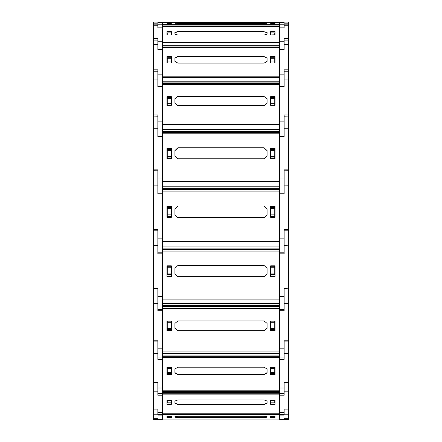 <?xml version="1.0" encoding="UTF-8"?>
<svg xmlns="http://www.w3.org/2000/svg" width="442" height="442" viewBox="0 0 442 442"><rect width="100%" height="100%" fill="white"/><g stroke="black" fill="none" stroke-linecap="round" stroke-linejoin="round"><path stroke-width="0.66" d="M288.129 22.1L288.797 22.873L288.797 24.608L288.129 23.835L284.134 23.835L284.134 24.161L288.129 24.161L288.797 24.929L288.797 39.332L288.129 39.565L288.129 22.1L284.134 22.1L284.134 22.459L284.134 22.1L157.866 22.1L157.866 22.459L162.59 22.459L162.59 24.177L157.866 24.177L157.866 27.901L157.866 25.271L153.871 25.271L153.203 26.006L153.203 70.455L153.871 70.897L153.871 44.449L153.203 45.084M157.866 22.117L153.871 22.117L157.866 22.1L157.866 22.459L162.59 22.459M279.41 22.459L284.134 22.459L279.41 22.459L279.41 24.177L284.134 24.177L284.134 27.901L284.134 25.271L288.129 25.271L288.797 26.006M162.59 22.349L279.41 22.349L162.59 22.349L162.59 26.923L279.41 26.923L279.41 419.9L162.59 419.9L162.59 414.353L157.866 414.353L157.866 409.054L157.866 415.11L162.59 415.11L162.59 419.563L153.871 419.685L153.203 418.911L153.203 340.357L153.871 341.13L153.871 303.311L153.203 302.903L153.203 340.357L153.871 340.765L157.866 340.765L157.866 357.97L162.59 357.97M153.098 23.724L153.07 43.802M153.07 74.206L153.203 25.365L153.203 113.782M157.866 44.449L157.866 40.134L153.871 40.134L153.203 39.332L153.871 39.565L153.871 38.598L157.866 38.598L157.866 49.454L157.866 44.449L153.871 44.449L153.871 40.134L153.203 40.907M153.203 39.332L153.871 38.598L153.871 23.835L157.866 23.835L157.866 25.271M288.902 23.724L288.93 112.019M284.134 40.106L288.129 40.106L288.797 39.332L288.129 38.598L284.134 38.598L284.134 49.454L284.134 44.449L288.129 44.449L288.129 40.134L288.797 40.907L288.797 24.929M284.134 24.161L284.134 25.271M279.41 26.99L279.41 24.31L162.59 24.31M279.41 27.056L162.59 26.923M157.866 71.201L153.871 71.223L153.203 70.499L153.871 69.819L157.866 69.819L157.866 86.483L162.59 86.483M288.687 70.88L288.797 71.311L288.797 70.455L288.129 70.897L288.129 69.819L284.134 69.819L284.134 86.483L279.41 86.483M288.129 39.565L288.129 40.134L284.134 40.134L284.134 44.449M288.797 40.907L288.797 159.186M279.41 47.852L162.59 47.852L162.59 47.338L279.41 47.338M153.203 111.649L153.203 71.748L153.07 112.019M153.313 70.88L153.203 115.412L153.871 116.025L153.871 114.942L157.866 114.942L157.866 135.948L162.59 135.948M157.866 79.864L153.871 79.864L153.871 71.223L157.866 71.223L157.866 86.787L162.59 86.787L162.59 121.904L157.866 121.904M288.797 71.311L288.797 115.412L288.129 116.025L288.129 114.942L284.134 114.942L284.134 135.948L279.41 135.948M284.134 71.201L288.129 71.201L284.134 71.223L284.134 86.787L279.41 86.787L279.41 121.904L284.134 121.904M288.797 111.649L288.93 72.267M288.797 157.794L288.93 110.323M288.93 99.848L288.93 99.549M288.93 94.848L288.93 94.047M288.93 89.339L288.93 89.046M288.93 78.565L288.93 76.869M279.41 84.571L162.59 84.571L162.59 83.654L279.41 83.654M153.203 208.961L153.203 170.076L153.871 170.8L153.871 169.811L157.866 169.811L157.866 193.154L162.59 193.154M153.871 116.069L157.866 116.185L157.866 136.451L162.59 136.451L162.59 178.054L157.866 178.054M288.93 114.307L288.93 149.805M288.797 113.345L288.797 170.076L288.129 170.8L288.129 169.811L284.134 169.811L284.134 193.154L279.41 193.154M288.129 116.069L284.134 116.185L284.134 136.451L279.41 136.451L279.41 178.054L284.134 178.054M288.93 123.158L288.93 115.66M279.41 133.827L162.59 133.827L162.59 132.594L279.41 132.594M153.07 164.137L153.203 208.989M153.098 261.553L153.098 216.994L153.203 261.973L153.203 229.42L153.871 230.188L153.871 229.381L157.866 229.381L157.866 252.841L162.59 252.841M157.866 185.165L153.871 185.165L153.871 170.8L157.866 170.85L157.866 193.889L162.59 193.889L162.59 238.155L157.866 238.155M288.93 164.137L288.797 206.337M284.134 128.252L288.129 128.252L288.129 169.811L288.797 170.076L288.797 229.42L288.129 230.188L288.129 229.381L284.134 229.381L284.134 252.841L279.41 252.841M288.797 216.9L288.797 287.974L288.129 288.742L288.129 230.188L288.797 229.42L288.129 229.381L288.129 170.8L284.134 170.85L284.134 193.889L279.41 193.889L279.41 238.155L284.134 238.155M288.797 208.961L288.797 163.59L288.902 208.569M279.41 191.093L162.59 191.093L162.59 189.657L279.41 189.657M153.203 80.334L153.871 79.864L153.871 114.942L153.203 115.412L153.203 287.974L153.871 288.742L153.871 288.167L157.866 288.167L157.866 309.522L162.59 309.522M157.866 245.365L153.871 245.365L153.871 230.188L157.866 230.188L157.866 253.807L162.59 253.807L162.59 296.659L157.866 296.659M288.93 217.829L288.797 261.973M288.797 270.99L288.797 340.357L288.129 341.009L288.129 288.742L288.797 287.974L284.134 288.167L284.134 309.522L279.41 309.522M288.129 230.188L284.134 230.188L284.134 253.807L279.41 253.807L279.41 296.659L284.134 296.659M288.797 261.228L288.797 217.326M279.41 251.106L162.59 251.106L162.59 249.597L279.41 249.597M153.098 312.853L153.203 271.36M157.866 303.311L153.871 303.311L153.871 288.742L157.866 288.742L157.866 310.704L162.59 310.704L162.59 348.197L157.866 348.197M288.93 271.808L288.797 313.273M288.129 341.13L284.134 341.13L284.134 359.329L279.41 359.329L279.41 388.021L284.134 388.021L284.134 382.336L288.129 382.518L288.129 341.13L288.797 340.357L288.129 340.765L284.134 340.765L284.134 357.97L279.41 357.97M288.129 288.742L284.134 288.742L284.134 310.704L279.41 310.704L279.41 348.197L284.134 348.197M288.797 310.621L288.797 271.36M279.41 308.334L162.59 308.334L162.59 306.892L279.41 306.892M153.07 318.71L153.203 358.158M153.07 335.279L153.07 332.743M153.203 353.086L153.871 353.677L153.871 341.13L157.866 341.13L157.866 353.677L153.871 353.677L153.871 382.518L157.866 382.336L157.866 393.712L162.59 393.712M288.93 318.71L288.797 358.158M284.134 388.021L284.134 393.712L279.41 393.712M288.797 355.506L288.797 320.759M288.93 338.169L288.93 332.743M279.41 357.523L162.59 357.523L162.59 356.28L279.41 356.28M153.07 361.169L153.098 418.06M153.098 361.131L153.203 392.502L153.203 360.965M157.866 391.822L153.871 391.822L153.871 382.518L157.866 382.518L157.866 395.225L162.59 395.225L162.59 412.469L157.866 412.469M288.93 361.169L288.902 418.06M288.797 391.115L288.129 391.822L288.129 382.518L284.134 382.518L284.134 391.822L288.129 391.822L288.129 409.115L284.134 409.054L284.134 415.11L279.41 415.11L279.41 419.563L288.129 419.685L288.797 418.911L288.797 320.478M284.134 409.054L284.134 414.353L279.41 414.353M288.902 361.131L288.797 392.502L288.797 360.965M279.41 394.137L162.59 394.137L162.59 393.209L279.41 393.209M153.871 419.685L153.871 418.679L157.866 418.679L157.866 419.685L162.59 419.685M288.129 419.685L288.129 418.679L284.134 418.679L284.134 419.685L279.41 419.685M288.797 25.365L288.93 41.863M153.203 163.59L153.098 208.569M288.797 216.574L288.902 261.553M288.797 267.869L288.902 312.853M153.07 313.279L153.098 357.738M288.836 313.013L288.902 357.738M153.07 391.977L153.203 413.148M288.93 391.977L288.797 417.911L288.129 418.679L288.129 409.115L288.797 408.342L288.797 392.502M153.871 22.1L153.203 22.873L153.203 26.006M157.866 24.161L153.871 24.161L153.203 24.929M279.703 63.764L279.41 63.471M162.297 151.49L162.59 151.203M162.297 171.275L162.59 171.568M162.297 263.653L162.59 263.36M162.297 367.545L162.59 367.838M279.703 115.235L279.41 115.522M162.297 161.247L162.59 161.54M162.297 161.888L162.59 162.181M162.297 166.303L162.59 166.595M162.297 217.193L162.59 217.486M162.297 207L162.59 206.707M162.297 218.558L162.59 218.851M279.703 207L279.41 206.707M279.703 217.193L279.41 217.486M279.703 218.558L279.41 218.851M162.297 273.615L162.59 273.902M279.703 316.234L279.41 315.942M266.968 23.299L175.032 23.299M264.172 22.929L174.91 23.039L177.828 23.382L264.172 23.382L267.09 23.266L264.172 22.929L264.172 23.216M166.96 22.94L171.336 22.94L171.336 23.371L166.96 23.371L166.96 22.94L166.96 23.371M279.41 22.349L279.41 24.31M275.04 23.371L270.664 23.371L270.664 22.94L275.04 22.94L275.04 23.371L275.04 22.94M279.41 25.034L162.59 25.034M171.336 23.371L171.336 22.94M270.664 23.371L270.664 22.94M279.41 42.25L162.59 42.25L162.59 47.338M157.866 27.901L162.59 27.901L162.59 41.244L157.866 41.244M167.253 33.813L166.96 33.813M171.336 34.968L166.96 34.968L166.96 31.631L171.336 31.631L171.336 34.968L167.253 34.968M171.336 32.863L167.253 32.863L167.253 34.785M274.747 33.813L275.04 33.813M270.664 32.863L274.747 32.863L274.747 34.785L270.664 34.968L270.664 31.631L275.04 31.631L275.04 34.968L270.664 34.968M284.134 27.901L279.41 27.901L279.41 41.244L284.134 41.244M162.59 26.404L279.41 26.404M267.09 32.702L264.172 31.824L177.828 31.824L174.91 32.702M264.172 31.542L177.828 31.542L174.91 32.421L174.91 34.178L177.828 35.056L264.172 35.056L267.09 34.178L267.09 32.421L264.172 31.824M162.59 27.056L162.59 42.25M279.41 42.946L162.59 42.946M166.96 33.023L167.253 33.023M275.04 33.023L274.747 33.023M279.41 76.775L162.59 76.775L162.59 83.654M157.866 49.454L162.59 49.454L162.59 74.853L157.866 74.853M167.253 58.664L166.96 58.664M171.336 62.908L166.96 62.908L166.96 56.559L171.336 56.559L171.336 62.908L171.336 61.974L167.253 61.974L167.253 62.908M171.336 58.311L167.253 58.311L167.253 61.974M274.747 58.664L275.04 58.664M270.664 58.311L274.747 58.311L274.747 61.974L270.664 61.974L270.664 62.908L270.664 56.559L275.04 56.559L275.04 62.908L270.664 62.908M274.747 61.974L274.747 62.908M284.134 49.454L279.41 49.454L279.41 74.853L284.134 74.853M162.59 45.741L279.41 45.741M267.09 58.305L264.172 56.631L177.828 56.631L174.91 58.305M264.172 56.394L177.828 56.394L174.91 58.062L174.91 61.405L177.828 63.079L264.172 63.079L267.09 61.405L267.09 58.062L264.172 56.631M162.59 47.852L162.59 76.775M279.41 77.372L162.59 77.372M166.96 57.753L171.336 57.753M275.04 57.753L270.664 57.753M279.41 124.556L162.59 124.556L162.59 132.594M171.336 98.439L166.96 98.439M171.336 98.671L167.253 98.671L167.253 105.384M167.253 103.776L171.336 103.776L171.336 105.384L166.96 105.384L166.96 96.61L171.336 96.61L171.336 105.384M171.336 98.715L167.253 98.715M270.664 98.439L275.04 98.439M270.664 98.671L274.747 98.671L274.747 105.384M274.747 103.776L270.664 103.776L270.664 105.384L270.664 96.61L275.04 96.61L275.04 105.384L270.664 105.384M270.664 98.715L274.747 98.715M162.59 81.19L279.41 81.19M267.09 98.864L264.172 96.555L177.828 96.555L174.91 98.864M264.172 96.378L177.828 96.378L174.91 98.688L174.91 103.306L177.828 105.616L264.172 105.616L267.09 103.306L267.09 98.688L264.172 96.555M162.59 84.571L162.59 124.556M279.41 125.003L162.59 125.003M166.96 97.5L171.336 97.5M275.04 97.5L270.664 97.5M279.41 181.203L162.59 181.203L162.59 189.657M171.336 158.242L166.96 158.242M171.336 149.484L166.96 149.484M171.336 157.965L167.253 157.965L167.253 156.357L171.336 156.357M171.336 149.755L167.253 149.755L167.253 156.357M171.336 150.363L167.253 150.363M270.664 158.242L275.04 158.242M270.664 149.484L275.04 149.484M270.664 149.755L274.747 149.755L274.747 157.965L270.664 157.965M270.664 150.363L274.747 150.363M270.664 156.357L274.747 156.357M162.59 129.495L279.41 129.495M267.09 150.656L264.172 147.915L177.828 147.915L174.91 150.656M264.172 147.816L177.828 147.816L174.91 150.556L174.91 156.026L177.828 158.766L264.172 158.766L267.09 156.026L267.09 150.556L264.172 147.915M166.96 148.092L171.336 148.092L171.336 158.49L166.96 158.49L166.96 148.092M162.59 133.827L162.59 181.203M275.04 158.49L270.664 158.49L270.664 148.092L275.04 148.092L275.04 158.49M279.41 181.452L162.59 181.452M166.96 148.595L171.336 148.595M275.04 148.595L270.664 148.595M279.41 241.503L162.59 241.503L162.59 249.597M171.336 216.414L166.96 216.414M171.336 207.094L166.96 207.094M171.336 216.121L167.253 216.121L167.253 214.878L171.336 214.878M171.336 207.386L167.253 207.386L167.253 214.878M171.336 208.497L167.253 208.497M270.664 216.414L275.04 216.414M270.664 207.094L275.04 207.094M270.664 207.386L274.747 207.386L274.747 216.121L270.664 216.121M270.664 208.497L274.747 208.497M270.664 214.878L274.747 214.878M162.59 186.204L279.41 186.204M267.09 208.906L264.172 205.994L177.828 205.994L174.91 208.906L174.91 214.713L177.828 217.624L264.172 217.624L267.09 214.713L267.09 208.889L264.172 205.978L177.828 205.978L174.91 208.889M166.96 206.27L171.336 206.27L171.336 217.337L166.96 217.337L166.96 206.27M162.59 191.093L162.59 241.503M275.04 217.337L270.664 217.337L270.664 206.27L275.04 206.27L275.04 217.337M279.41 241.536L162.59 241.536M166.96 206.342L171.336 206.342M275.04 206.342L270.664 206.342M279.41 299.903L162.59 299.903L162.59 306.892M171.336 274.996L166.96 274.996M171.336 265.979L166.96 265.979M171.336 274.714L167.253 274.714L167.253 273.946L171.336 273.946M171.336 266.261L167.253 266.261L167.253 273.946M171.336 267.769L167.253 267.769M270.664 274.996L275.04 274.996M270.664 265.979L275.04 265.979M270.664 266.261L274.747 266.261L274.747 274.714L270.664 274.714M270.664 267.769L274.747 267.769M270.664 273.946L274.747 273.946M162.59 246.106L279.41 246.106M264.172 265.515L177.828 265.515L174.91 268.333L174.91 273.968L177.828 276.791L264.172 276.791L267.09 273.968L267.09 268.333L264.172 265.515M174.91 273.896L177.828 276.714L264.172 276.714L267.09 273.896M166.96 265.797L171.336 265.797L171.336 276.51L166.96 276.51L166.96 265.797M162.59 251.106L162.59 299.903M275.04 276.51L270.664 276.51L270.664 265.797L275.04 265.797L275.04 276.51M171.336 276.134L166.96 276.134M270.664 276.134L275.04 276.134M153.203 245.166L153.871 245.365L153.871 288.167L153.203 287.974L153.203 302.903M279.41 351.031L162.59 351.031L162.59 356.28M171.336 328.605L166.96 328.605M171.336 328.356L167.253 328.356L171.336 328.135M171.336 321.19L171.336 330.561L166.96 330.561L166.96 321.19L171.336 321.19L171.336 322.732L167.253 322.732L167.253 328.135M167.253 321.19L167.253 322.732M270.664 328.605L275.04 328.605M270.664 328.356L274.747 328.356L274.747 321.19M270.664 321.19L275.04 321.19L275.04 330.561L270.664 330.561L270.664 321.19L270.664 322.732L274.747 322.732M270.664 328.135L274.747 328.135M162.59 303.693L279.41 303.693M264.172 320.942L177.828 320.942L174.91 323.411L174.91 328.345L177.828 330.809L264.172 330.809L267.09 328.345L267.09 323.411L264.172 320.942M174.91 328.191L177.828 330.655L264.172 330.655L267.09 328.191M162.59 308.334L162.59 351.031M171.336 329.373L166.96 329.373M171.336 329.787L166.96 329.787M270.664 329.373L275.04 329.373M270.664 329.787L275.04 329.787M279.41 390.192L162.59 390.192L162.59 393.209M157.866 353.677L157.866 359.329L162.59 359.329L162.59 388.021L157.866 388.021M167.253 372.302L166.96 372.302M171.336 372.462L167.253 372.462L167.253 368.324L171.336 368.324L171.336 367.357L171.336 374.529L166.96 374.529L166.96 367.357L171.336 367.357M167.253 367.357L167.253 368.324M274.747 372.302L275.04 372.302M270.664 367.357L275.04 367.357L275.04 374.529L270.664 374.529L270.664 367.357L270.664 368.324L274.747 368.324L274.747 372.462L270.664 372.462M274.747 367.357L274.747 368.324M162.59 353.655L279.41 353.655M264.172 367.169L177.828 367.169L174.91 369.053L174.91 372.833L177.828 374.717L264.172 374.717L267.09 372.833L267.09 369.053L264.172 367.169M174.91 372.606L177.828 374.496L264.172 374.496L267.09 372.606M162.59 357.523L162.59 390.192M171.336 373.418L166.96 373.418M270.664 373.418L275.04 373.418M279.41 413.773L162.59 413.773L162.59 414.353M167.253 402.071L166.96 402.071M171.336 402.839L167.253 402.839L167.253 400.353L171.336 400.353L171.336 400.049L171.336 404.358L166.96 404.358L166.96 400.049L171.336 400.049M167.253 400.049L167.253 400.353M274.747 402.071L275.04 402.071M270.664 400.049L275.04 400.049L275.04 404.358L270.664 404.358L270.664 400.049L270.664 400.353L274.747 400.353L274.747 402.839L270.664 402.839M274.747 400.049L274.747 400.353M284.134 391.822L284.134 395.225L279.41 395.225L279.41 412.469L284.134 412.469M288.797 360.799L288.797 381.75L288.129 382.336M162.59 391.408L279.41 391.408M264.172 399.933L177.828 399.933L174.91 401.071L174.91 403.336L177.828 404.474L264.172 404.474L267.09 403.336L267.09 401.071L264.172 399.933M174.91 403.071L177.828 404.203L264.172 404.203L267.09 403.071M162.59 394.137L162.59 413.773M171.336 403.016L166.96 403.016M270.664 403.016L275.04 403.016M171.336 416.358L171.336 417.469L166.96 417.469L166.96 416.358L171.336 416.624L167.253 416.358M157.866 414.231L153.871 414.231L153.871 418.684L157.866 418.679L157.866 419.563M270.664 416.358L275.04 416.358L275.04 417.469L270.664 417.469L270.664 416.358L274.747 416.358M288.797 417.911L288.129 418.684L284.134 418.679L284.134 419.563M264.172 416.325L177.828 416.325L174.91 416.618L174.91 417.204L177.828 417.497L264.172 417.497L267.09 417.204L267.09 416.618L264.172 416.325M174.91 416.916L177.828 417.209L264.172 417.209L267.09 416.916M166.96 416.358L166.96 417.469M171.336 416.624L171.336 417.469M275.04 416.358L275.04 417.469M270.664 416.624L270.664 417.469M153.203 24.608L153.871 23.835L153.871 22.117L153.203 22.89M284.134 22.117L288.129 22.117L288.797 22.89M177.828 23.216L177.828 22.929M157.866 40.106L153.871 40.106L153.871 39.565M177.828 31.824L177.828 31.542M153.871 71.201L153.203 70.455M153.871 71.223L153.871 70.897M288.129 71.201L288.797 70.455L288.129 69.819L288.129 44.449L288.797 45.084M288.797 128.517L288.129 128.252L288.129 116.185L288.797 115.412L288.129 114.942L288.129 70.897M162.59 46.94L279.41 46.94M279.41 47.3L162.59 47.3M166.96 98.13L171.336 98.13L166.96 98.13M157.866 128.252L153.871 128.252L153.871 116.025M275.04 98.13L270.664 98.13L275.04 98.13M284.134 79.864L288.129 79.864L288.797 80.334M162.59 82.847L279.41 82.847M279.41 83.494L162.59 83.494M153.871 170.85L153.203 170.076L153.871 169.811L153.871 128.252L153.203 128.517M162.59 131.462L279.41 131.462M279.41 132.324L162.59 132.324M153.871 230.188L153.203 229.42L153.871 229.381L153.871 185.165L153.203 185.204M284.134 185.165L288.797 185.204M162.59 188.298L279.41 188.298M279.41 189.303L162.59 189.303M284.134 245.365L288.797 245.166M162.59 248.133L279.41 248.133M279.41 249.189L162.59 249.189M171.336 329.141L166.96 329.141L171.336 329.141M270.664 329.141L275.04 329.141L270.664 329.141M284.134 303.311L288.129 303.311L288.797 302.903M162.59 305.466L279.41 305.466M279.41 306.472L162.59 306.472M153.871 382.336L153.203 381.75L153.871 382.518M284.134 353.677L288.129 353.677L288.797 353.086M162.59 355.014L279.41 355.014M279.41 355.882L162.59 355.882M157.866 409.054L153.871 409.115L153.871 391.822L153.203 391.115M157.866 393.745L162.59 393.745L157.866 393.745M153.871 409.054L153.203 408.342L153.871 409.115L153.871 414.231L153.203 413.469M284.134 393.745L279.41 393.745L284.134 393.745M288.129 409.054L288.797 408.342M162.59 392.225L279.41 392.225M279.41 392.872L162.59 392.872M153.871 418.679L153.203 417.911L153.871 418.684M284.134 414.231L288.129 414.231L288.797 413.469M279.41 414.828L162.59 414.828M162.59 414.298L279.41 414.298M279.41 414.049L162.59 414.049M264.172 417.209L264.172 417.497M177.828 417.209L177.828 417.497M157.866 27.863L162.59 27.863M162.297 39.609L162.59 39.316M279.703 39.609L279.41 39.316M284.134 27.863L279.41 27.863M162.59 25.089L279.41 25.089M157.866 49.316L162.59 49.316M162.297 70.853L162.59 71.145M162.297 63.764L162.59 63.471M288.129 71.223L288.797 70.455M284.134 49.316L279.41 49.316M279.703 70.853L279.41 71.145M153.871 116.185L153.203 115.412M162.297 110.925L162.59 111.218M162.297 102.235L162.59 101.942M162.297 115.235L162.59 115.522M162.297 115.694L162.584 115.461M279.703 102.235L279.41 101.942M279.703 110.925L279.41 111.218M279.703 115.694L279.416 115.461M153.098 158.766L153.203 159.186M288.129 170.85L288.797 170.076M279.703 151.49L279.41 151.203M279.703 161.247L279.41 161.54M279.703 161.888L279.41 162.181M279.703 166.303L279.41 166.595M279.703 171.275L279.41 171.568M153.098 216.994L153.203 216.574M153.871 288.742L153.203 287.974M279.703 273.615L279.41 273.902M279.703 263.653L279.41 263.36M153.098 268.288L153.203 267.869M162.297 316.234L162.59 315.942M153.871 341.13L153.203 340.357M162.297 325.318L162.59 325.605M279.703 325.318L279.41 325.605M162.297 359.91L162.59 359.622M288.129 382.518L288.797 381.75M279.703 367.545L279.41 367.838M279.703 359.91L279.41 359.622M157.866 409.115L153.871 409.115M162.297 396.419L162.59 396.706M284.134 409.115L288.129 409.115M279.703 396.419L279.41 396.706"/></g></svg>
